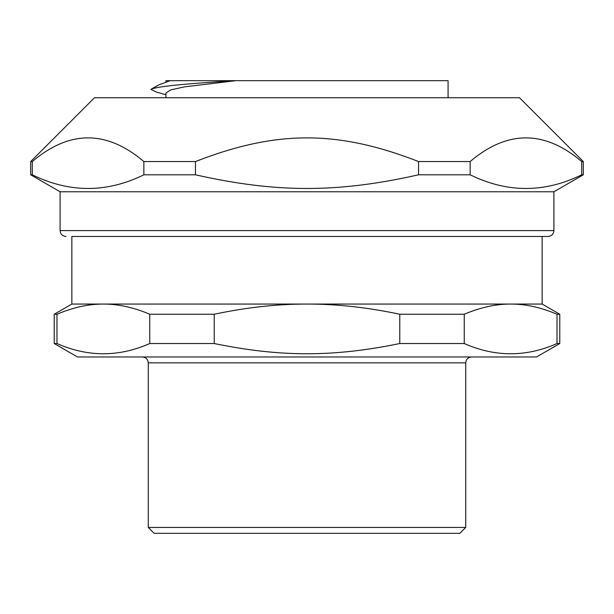 <?xml version="1.0" encoding="UTF-8"?>
<svg xmlns="http://www.w3.org/2000/svg" width="614" height="614" viewBox="0 0 614 614"><rect width="100%" height="100%" fill="white"/><g stroke="black" fill="none" stroke-linecap="round" stroke-linejoin="round"><path stroke-width="0.92" d="M165.91 82.053L165.91 80.672L448.09 80.672L448.09 97.718M151.412 89.068L150.914 89.49C154.843 86.697 183.21 83.757 236.014 80.672L184.722 86.82L170.677 89.897L165.964 92.975M151.397 89.045L158.742 84.924L170.147 80.672M150.914 89.49L156.593 92.131L165.91 94.733M557.028 314.245C541.003 307.422 525.538 304.022 510.648 304.06L307 304.06C336.794 304.022 367.717 307.422 399.768 314.245L399.768 343.533C333.394 357.179 280.606 357.179 214.232 343.533L214.232 314.245C246.283 307.422 277.206 304.022 307 304.06L103.352 304.06C118.249 304.022 133.714 307.422 149.739 314.245L149.739 343.533C118.817 357.179 87.894 357.179 56.972 343.533L56.972 314.245C72.997 307.422 88.462 304.022 103.352 304.06L71.853 304.06L71.853 236.459L542.147 236.459L542.147 304.06L559.784 314.245L557.028 314.245L557.028 343.533C526.106 357.179 495.183 357.179 464.261 343.533L464.261 314.245C480.286 307.422 495.751 304.022 510.648 304.06L542.147 304.06M557.028 343.533L559.784 343.533L536.513 356.972L77.487 356.972L54.216 343.533L56.972 343.533M54.216 343.533L54.216 314.245L56.972 314.245M149.739 314.245L214.232 314.245M149.739 343.533L214.232 343.533M399.768 314.245L464.261 314.245M399.768 343.533L464.261 343.533M148.273 527.449L154.152 533.328L459.848 533.328L465.727 527.449L148.273 527.449L148.273 362.851L465.727 362.851L465.727 527.449M71.853 236.459L548.026 236.459C551.602 236.106 553.559 234.149 553.905 230.58L60.095 230.58C60.441 234.149 62.398 236.106 65.974 236.459M60.095 230.58L60.095 191.775L553.905 191.775L553.905 230.58M581.688 174.806C544.511 193.026 507.325 193.026 470.147 174.806L470.147 161.543C507.325 129.991 544.511 129.991 581.688 161.543L581.688 174.806L583.3 174.806L553.905 191.775M195.459 161.543C276.53 129.991 337.47 129.991 418.541 161.543L418.541 174.806C337.47 193.026 276.53 193.026 195.459 174.806L195.459 161.543L143.853 161.543L143.853 174.806C106.675 193.026 69.489 193.026 32.312 174.806L32.312 161.543C69.489 129.991 106.675 129.991 143.853 161.543M60.095 191.775L30.7 174.806L30.7 161.543L32.312 161.543M30.7 174.806L32.312 174.806M143.853 174.806L195.459 174.806M418.541 161.543L470.147 161.543M418.541 174.806L470.147 174.806M581.688 161.543L583.3 161.543L519.475 97.718L94.525 97.718L30.7 161.543M165.91 97.718L165.91 92.975M559.784 343.533L559.784 314.245M71.853 304.06L54.216 314.245M465.727 362.851C466.072 359.274 468.037 357.317 471.606 356.972M148.273 362.851C147.928 359.274 145.963 357.317 142.394 356.972M583.3 174.806L583.3 161.543"/></g></svg>
